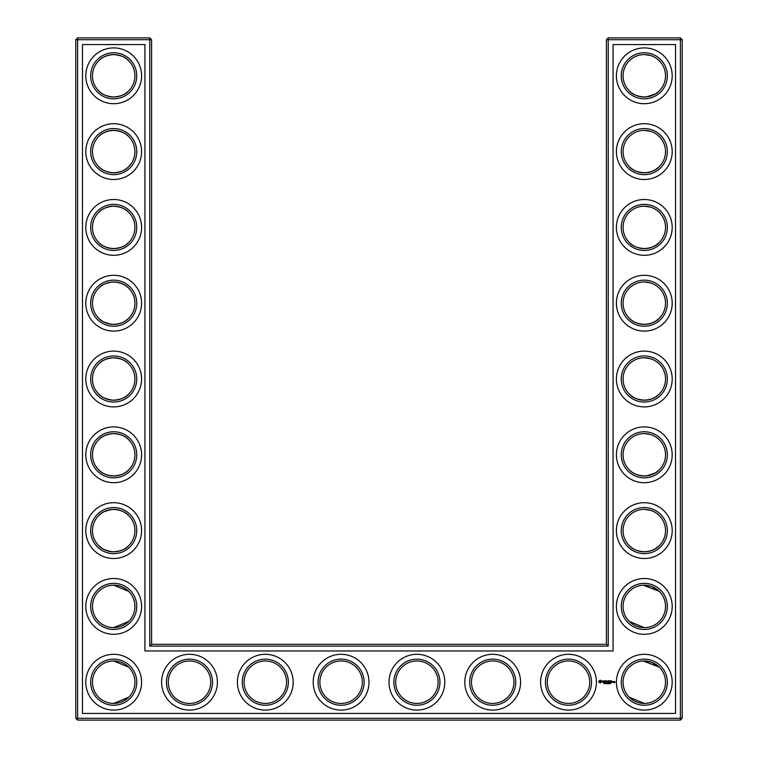 <?xml version="1.0" encoding="UTF-8"?>
<svg xmlns="http://www.w3.org/2000/svg" width="758" height="758" viewBox="0 0 758 758"><rect width="100%" height="100%" fill="white"/><g stroke="black" fill="none" stroke-linecap="round" stroke-linejoin="round"><path stroke-width="1.14" d="M113.027 97.015C120.342 96.579 125.553 94.532 128.661 90.846C125.657 94.38 120.674 96.437 113.7 97.024C106.707 96.418 101.714 94.362 98.739 90.846C101.307 93.765 105.371 95.754 110.933 96.844M113.027 54.585C120.342 55.021 125.553 57.068 128.661 60.754C125.657 57.22 120.674 55.163 113.7 54.576C106.707 55.182 101.714 57.238 98.739 60.754C101.307 57.835 105.371 55.846 110.933 54.756M113.027 130.385C120.342 130.821 125.553 132.868 128.661 136.554C125.657 133.02 120.674 130.963 113.7 130.376C106.707 130.982 101.714 133.038 98.739 136.554C101.307 133.635 105.371 131.646 110.933 130.556M134.924 75.8A21.224 21.224 0 0 0 103.088 57.419A21.224 21.224 0 0 0 103.088 94.181A21.224 21.224 0 0 0 134.924 75.8M134.924 151.6A21.224 21.224 0 0 0 103.088 133.219A21.224 21.224 0 0 0 103.088 169.982A21.224 21.224 0 0 0 134.924 151.6M113.027 172.815C120.342 172.379 125.553 170.332 128.661 166.646C125.657 170.18 120.674 172.237 113.7 172.824C106.707 172.218 101.714 170.162 98.739 166.646C101.307 169.565 105.371 171.554 110.933 172.644M151.6 644.3L151.6 39.719L149.781 37.9L77.619 37.9L77.619 718.281L680.381 718.281L680.381 39.719L606.4 39.719L606.4 644.3L608.219 646.119L149.781 646.119L151.6 644.3L606.4 644.3M77.619 37.9L75.8 39.719L75.8 718.281L77.619 720.1L680.381 720.1L682.2 718.281L682.2 39.719L680.381 37.9L608.219 37.9L606.4 39.719M659.185 515.468L657.101 513.668M653.709 511.574L651.378 510.589M650.62 510.342L644.565 509.376M659.185 545.732L655.888 548.385M655.329 548.735L651.103 550.706M650.989 550.744L646.602 551.701M645.655 551.777C638.075 551.549 632.665 549.531 629.415 545.732M629.396 545.713L629.339 545.646C632.343 549.18 637.326 551.237 644.3 551.824C651.293 551.218 656.286 549.162 659.261 545.646M658.986 591.079L651.378 586.389L645.352 585.204M658.986 666.879L651.378 662.189L645.352 661.004M659.185 212.268L657.101 210.468M653.709 208.374L651.378 207.389M650.62 207.142L644.508 206.176M659.185 242.532L655.878 245.185M655.329 245.535L651.103 247.506M650.989 247.544L646.602 248.501M645.655 248.577C638.075 248.349 632.665 246.331 629.415 242.532M629.396 242.513L629.339 242.446C632.343 245.98 637.326 248.037 644.3 248.624C651.293 248.018 656.286 245.962 659.261 242.446M659.185 60.668L657.101 58.868M653.709 56.774L651.378 55.789M650.62 55.542L644.508 54.576M659.185 90.932L655.878 93.585M655.329 93.935L646.602 96.901M645.655 96.977C638.075 96.749 632.665 94.731 629.415 90.932M629.396 90.913L629.339 90.846C632.343 94.38 637.326 96.437 644.3 97.024C651.293 96.418 656.286 94.362 659.261 90.846M659.185 136.468L657.101 134.668M653.709 132.574L651.378 131.589M650.62 131.342L644.508 130.376M659.185 166.732L655.888 169.385M655.329 169.735L651.103 171.706M650.989 171.744L646.602 172.701M645.655 172.777C638.075 172.549 632.665 170.531 629.415 166.732M629.396 166.713L629.339 166.646C632.343 170.18 637.326 172.237 644.3 172.824C651.293 172.218 656.286 170.162 659.261 166.646M659.185 288.068L657.101 286.268M653.709 284.174L651.378 283.189M650.62 282.942L644.565 281.976M659.185 318.332L655.878 320.985M655.329 321.335L651.103 323.306M650.989 323.344L646.602 324.301M645.655 324.377C638.075 324.149 632.665 322.131 629.415 318.332M629.396 318.313L629.339 318.246C632.343 321.78 637.326 323.837 644.3 324.424C651.293 323.818 656.286 321.762 659.261 318.246M659.185 363.868L657.101 362.068M653.709 359.974L651.378 358.989M650.62 358.742L644.565 357.776M659.185 394.132L655.878 396.785M655.329 397.135L651.103 399.106M650.989 399.144L646.602 400.101M645.655 400.177C638.075 399.949 632.665 397.931 629.415 394.132M629.396 394.113L629.339 394.046C632.343 397.58 637.326 399.637 644.3 400.224C651.293 399.618 656.286 397.562 659.261 394.046M659.185 439.668L657.101 437.868M653.709 435.774L651.378 434.789M650.62 434.542L644.565 433.576M659.185 469.932L655.878 472.585M655.329 472.935L646.602 475.901M645.655 475.977C638.075 475.749 632.665 473.731 629.415 469.932M629.396 469.913L629.339 469.846C632.343 473.38 637.326 475.437 644.3 476.024C651.293 475.418 656.286 473.362 659.261 469.846M113.018 248.615C120.342 248.188 125.553 246.132 128.661 242.446C125.657 245.98 120.674 248.037 113.7 248.624C106.707 248.018 101.714 245.962 98.739 242.446C101.165 245.156 104.907 247.108 109.986 248.292L110.952 248.444M113.027 206.185C120.342 206.621 125.553 208.668 128.661 212.354C125.657 208.82 120.674 206.763 113.7 206.176C106.707 206.782 101.714 208.838 98.739 212.354C101.307 209.435 105.371 207.446 110.933 206.356M113.008 476.015C120.332 475.588 125.553 473.532 128.661 469.846C125.657 473.38 120.674 475.437 113.7 476.024C106.707 475.418 101.714 473.362 98.739 469.846C101.307 472.765 105.381 474.764 110.952 475.844M113.008 433.585C120.332 434.012 125.553 436.068 128.661 439.754C125.657 436.22 120.674 434.163 113.7 433.576C106.707 434.182 101.714 436.238 98.739 439.754C101.307 436.835 105.381 434.836 110.952 433.756M113.008 400.215C120.332 399.788 125.553 397.732 128.661 394.046C125.657 397.58 120.674 399.637 113.7 400.224C106.707 399.618 101.714 397.562 98.739 394.046L102.188 396.832M104.102 397.931L110.952 400.044M113.008 357.785C120.332 358.212 125.553 360.268 128.661 363.954C125.657 360.42 120.674 358.363 113.7 357.776C106.707 358.382 101.714 360.438 98.739 363.954C101.307 361.035 105.381 359.036 110.952 357.956M113.008 324.415C120.332 323.988 125.553 321.932 128.661 318.246C125.657 321.78 120.674 323.837 113.7 324.424C106.707 323.818 101.714 321.762 98.739 318.246L102.188 321.032M104.102 322.131L110.952 324.244M113.027 281.985C120.342 282.421 125.553 284.468 128.661 288.154C125.657 284.62 120.674 282.563 113.7 281.976C106.707 282.582 101.714 284.638 98.739 288.154C101.307 285.235 105.371 283.246 110.933 282.156M113.008 551.815C120.332 551.388 125.553 549.332 128.661 545.646C125.657 549.18 120.674 551.237 113.7 551.824C106.707 551.218 101.714 549.162 98.739 545.646L102.188 548.432M104.102 549.531L110.971 551.644M113.018 509.385C120.342 509.812 125.553 511.868 128.661 515.554C125.657 512.02 120.674 509.963 113.7 509.376C106.707 509.982 101.714 512.038 98.739 515.554L102.188 512.768M104.102 511.669L110.952 509.556M136.743 75.8A23.043 23.043 0 0 0 102.178 55.846A23.043 23.043 0 0 0 102.178 95.754A23.043 23.043 0 0 0 136.743 75.8M136.743 151.6A23.043 23.043 0 0 0 102.178 131.646A23.043 23.043 0 0 0 102.178 171.554A23.043 23.043 0 0 0 136.743 151.6M151.6 39.719L75.8 39.719M149.781 646.119L149.781 37.9M608.219 37.9L608.219 646.119M680.381 37.9L680.381 39.719L682.2 39.719M682.2 718.281L680.381 718.281L680.381 720.1M77.619 720.1L77.619 718.281L75.8 718.281M643.305 509.395L644.793 509.385M643.305 585.195L659.261 591.354M643.305 660.995L659.261 667.154M629.339 621.446L644.3 627.624M629.339 697.246L644.3 703.424M643.305 206.195L644.793 206.185M643.305 281.995L644.793 281.985M643.305 54.595L644.793 54.585M643.305 130.395L644.793 130.385M643.305 357.795L644.793 357.785M643.305 433.595L644.793 433.585M128.661 591.354L113.7 585.176M128.661 621.446L113.7 627.624M128.661 667.154L113.7 660.976M128.661 697.246L113.7 703.424M141.594 75.8A27.894 27.894 0 0 0 99.753 51.639A27.894 27.894 0 0 0 99.753 99.961A27.894 27.894 0 0 0 141.594 75.8M134.924 227.4A21.224 21.224 0 0 0 103.088 209.018A21.224 21.224 0 0 0 103.088 245.781A21.224 21.224 0 0 0 134.924 227.4M141.594 151.6A27.894 27.894 0 0 0 99.753 127.439A27.894 27.894 0 0 0 99.753 175.761A27.894 27.894 0 0 0 141.594 151.6M82.47 713.43L82.47 44.57L144.93 44.57L144.93 650.97L613.07 650.97L613.07 44.57L675.53 44.57L675.53 713.43L82.47 713.43M341.1 660.976A21.224 21.224 0 0 1 359.481 692.812A21.224 21.224 0 0 1 322.719 692.812A21.224 21.224 0 0 1 341.1 660.976M416.9 660.976A21.224 21.224 0 0 1 435.281 692.812A21.224 21.224 0 0 1 398.519 692.812A21.224 21.224 0 0 1 416.9 660.976M265.3 660.976A21.224 21.224 0 0 1 283.681 692.812A21.224 21.224 0 0 1 246.919 692.812A21.224 21.224 0 0 1 265.3 660.976M492.7 660.976A21.224 21.224 0 0 1 511.082 692.812A21.224 21.224 0 0 1 474.319 692.812A21.224 21.224 0 0 1 492.7 660.976M189.5 660.976A21.224 21.224 0 0 1 207.882 692.812A21.224 21.224 0 0 1 171.118 692.812A21.224 21.224 0 0 1 189.5 660.976M568.5 660.976A21.224 21.224 0 0 1 586.881 692.812A21.224 21.224 0 0 1 550.119 692.812A21.224 21.224 0 0 1 568.5 660.976M644.3 660.976A21.224 21.224 0 0 1 662.682 692.812A21.224 21.224 0 0 1 625.918 692.812A21.224 21.224 0 0 1 644.3 660.976M644.3 433.576A21.224 21.224 0 0 1 662.682 465.412A21.224 21.224 0 0 1 625.918 465.412A21.224 21.224 0 0 1 644.3 433.576M644.3 509.376A21.224 21.224 0 0 1 662.682 541.212A21.224 21.224 0 0 1 625.918 541.212A21.224 21.224 0 0 1 644.3 509.376M644.3 585.176A21.224 21.224 0 0 1 662.682 617.012A21.224 21.224 0 0 1 625.918 617.012A21.224 21.224 0 0 1 644.3 585.176M134.924 682.2A21.224 21.224 0 0 0 103.088 663.818A21.224 21.224 0 0 0 103.088 700.582A21.224 21.224 0 0 0 134.924 682.2M644.3 130.376A21.224 21.224 0 0 1 662.682 162.212A21.224 21.224 0 0 1 625.918 162.212A21.224 21.224 0 0 1 644.3 130.376M644.3 206.176A21.224 21.224 0 0 1 662.682 238.012A21.224 21.224 0 0 1 625.918 238.012A21.224 21.224 0 0 1 644.3 206.176M644.3 281.976A21.224 21.224 0 0 1 662.682 313.812A21.224 21.224 0 0 1 625.918 313.812A21.224 21.224 0 0 1 644.3 281.976M644.3 54.576A21.224 21.224 0 0 1 662.682 86.412A21.224 21.224 0 0 1 625.918 86.412A21.224 21.224 0 0 1 644.3 54.576M644.3 357.776A21.224 21.224 0 0 1 662.682 389.612A21.224 21.224 0 0 1 625.918 389.612A21.224 21.224 0 0 1 644.3 357.776M134.924 303.2A21.224 21.224 0 0 0 103.088 284.819A21.224 21.224 0 0 0 103.088 321.582A21.224 21.224 0 0 0 134.924 303.2M134.924 606.4A21.224 21.224 0 0 0 103.088 588.019A21.224 21.224 0 0 0 103.088 624.781A21.224 21.224 0 0 0 134.924 606.4M134.924 530.6A21.224 21.224 0 0 0 103.088 512.219A21.224 21.224 0 0 0 103.088 548.981A21.224 21.224 0 0 0 134.924 530.6M134.924 454.8A21.224 21.224 0 0 0 103.088 436.419A21.224 21.224 0 0 0 103.088 473.181A21.224 21.224 0 0 0 134.924 454.8M134.924 379A21.224 21.224 0 0 0 103.088 360.619A21.224 21.224 0 0 0 103.088 397.381A21.224 21.224 0 0 0 134.924 379M136.743 227.4A23.043 23.043 0 0 0 102.178 207.446A23.043 23.043 0 0 0 102.178 247.354A23.043 23.043 0 0 0 136.743 227.4M341.1 659.157A23.043 23.043 0 0 1 361.054 693.722A23.043 23.043 0 0 1 321.146 693.722A23.043 23.043 0 0 1 341.1 659.157M416.9 659.157A23.043 23.043 0 0 1 436.854 693.722A23.043 23.043 0 0 1 396.946 693.722A23.043 23.043 0 0 1 416.9 659.157M265.3 659.157A23.043 23.043 0 0 1 285.254 693.722A23.043 23.043 0 0 1 245.346 693.722A23.043 23.043 0 0 1 265.3 659.157M492.7 659.157A23.043 23.043 0 0 1 512.654 693.722A23.043 23.043 0 0 1 472.746 693.722A23.043 23.043 0 0 1 492.7 659.157M189.5 659.157A23.043 23.043 0 0 1 209.454 693.722A23.043 23.043 0 0 1 169.546 693.722A23.043 23.043 0 0 1 189.5 659.157M568.5 659.157A23.043 23.043 0 0 1 588.454 693.722A23.043 23.043 0 0 1 548.546 693.722A23.043 23.043 0 0 1 568.5 659.157M644.3 659.157A23.043 23.043 0 0 1 664.254 693.722A23.043 23.043 0 0 1 624.346 693.722A23.043 23.043 0 0 1 644.3 659.157M644.3 431.757A23.043 23.043 0 0 1 664.254 466.322A23.043 23.043 0 0 1 624.346 466.322A23.043 23.043 0 0 1 644.3 431.757M644.3 507.557A23.043 23.043 0 0 1 664.254 542.122A23.043 23.043 0 0 1 624.346 542.122A23.043 23.043 0 0 1 644.3 507.557M644.3 583.357A23.043 23.043 0 0 1 664.254 617.922A23.043 23.043 0 0 1 624.346 617.922A23.043 23.043 0 0 1 644.3 583.357M136.743 682.2A23.043 23.043 0 0 0 102.178 662.246A23.043 23.043 0 0 0 102.178 702.154A23.043 23.043 0 0 0 136.743 682.2M644.3 128.557A23.043 23.043 0 0 1 664.254 163.122A23.043 23.043 0 0 1 624.346 163.122A23.043 23.043 0 0 1 644.3 128.557M644.3 204.357A23.043 23.043 0 0 1 664.254 238.922A23.043 23.043 0 0 1 624.346 238.922A23.043 23.043 0 0 1 644.3 204.357M644.3 280.157A23.043 23.043 0 0 1 664.254 314.722A23.043 23.043 0 0 1 624.346 314.722A23.043 23.043 0 0 1 644.3 280.157M644.3 52.757A23.043 23.043 0 0 1 664.254 87.322A23.043 23.043 0 0 1 624.346 87.322A23.043 23.043 0 0 1 644.3 52.757M644.3 355.957A23.043 23.043 0 0 1 664.254 390.522A23.043 23.043 0 0 1 624.346 390.522A23.043 23.043 0 0 1 644.3 355.957M136.743 303.2A23.043 23.043 0 0 0 102.178 283.246A23.043 23.043 0 0 0 102.178 323.154A23.043 23.043 0 0 0 136.743 303.2M136.743 606.4A23.043 23.043 0 0 0 102.178 586.446A23.043 23.043 0 0 0 102.178 626.354A23.043 23.043 0 0 0 136.743 606.4M136.743 530.6A23.043 23.043 0 0 0 102.178 510.646A23.043 23.043 0 0 0 102.178 550.554A23.043 23.043 0 0 0 136.743 530.6M136.743 454.8A23.043 23.043 0 0 0 102.178 434.846A23.043 23.043 0 0 0 102.178 474.754A23.043 23.043 0 0 0 136.743 454.8M136.743 379A23.043 23.043 0 0 0 102.178 359.046A23.043 23.043 0 0 0 102.178 398.954A23.043 23.043 0 0 0 136.743 379M614.122 681.603L614.852 681.603L614.757 682.693L614.122 682.598L614.662 682.513L614.122 681.603M613.307 681.603L614.037 681.717L613.402 682.437L613.307 681.603M613.146 681.603L612.511 682.437L612.417 681.603L613.146 681.603M610.588 683.631L610.844 682.949L610.588 683.631M609.906 683.631L610.162 682.949L609.906 683.631M609.593 683.716L609.498 682.949L609.593 683.716M608.75 683.735L608.75 682.93L608.75 683.735M610.55 680.769L611.564 680.864L610.645 680.959L611.384 681.603L610.645 682.257L611.469 682.437L610.455 682.342L610.55 680.769M609.877 680.874L609.972 682.437L609.877 680.874M608.57 680.769L609.584 680.864L608.665 680.959L609.404 681.603L608.57 682.437L608.57 680.769M607.736 683.053L607.84 683.716L607.84 682.949L607.158 682.949L607.158 683.716L607.736 683.053M606.504 682.949L607.006 683.716L606.504 682.949M606.286 683.65L605.784 682.949L606.286 683.65M604.619 683.034L605.102 683.716L604.619 683.034M604.315 683.356L603.889 682.949L603.889 683.716L604.315 683.356M607.347 681.793L608.001 680.769L608.011 682.437L607.916 681.205L607.347 682.067L606.779 681.205L606.599 682.342L606.599 680.864L607.347 681.793M605.159 680.864L606.267 680.864L605.339 680.959L606.078 681.603L605.339 682.257L606.173 682.437L605.159 682.342L605.159 680.864M604.173 680.959L604.912 680.864L604.268 682.437L604.173 680.959M602.24 681.489L602.629 680.769L603.387 680.968L602.42 681.357L603.463 682.219L602.316 682.238L603.283 681.859L602.24 681.489M599.37 680.495L600.563 680.201L601.426 681.072L600.563 683.005L598.621 682.143L599.37 680.495M141.594 227.4A27.894 27.894 0 0 0 99.753 203.239A27.894 27.894 0 0 0 99.753 251.561A27.894 27.894 0 0 0 141.594 227.4M341.1 654.306A27.894 27.894 0 0 1 365.261 696.147A27.894 27.894 0 0 1 316.939 696.147A27.894 27.894 0 0 1 341.1 654.306M416.9 654.306A27.894 27.894 0 0 1 441.061 696.147A27.894 27.894 0 0 1 392.739 696.147A27.894 27.894 0 0 1 416.9 654.306M265.3 654.306A27.894 27.894 0 0 1 289.461 696.147A27.894 27.894 0 0 1 241.139 696.147A27.894 27.894 0 0 1 265.3 654.306M492.7 654.306A27.894 27.894 0 0 1 516.861 696.147A27.894 27.894 0 0 1 468.539 696.147A27.894 27.894 0 0 1 492.7 654.306M189.5 654.306A27.894 27.894 0 0 1 213.661 696.147A27.894 27.894 0 0 1 165.339 696.147A27.894 27.894 0 0 1 189.5 654.306M568.5 654.306A27.894 27.894 0 0 1 592.661 696.147A27.894 27.894 0 0 1 544.339 696.147A27.894 27.894 0 0 1 568.5 654.306M644.3 654.306A27.894 27.894 0 0 1 668.461 696.147A27.894 27.894 0 0 1 620.139 696.147A27.894 27.894 0 0 1 644.3 654.306M644.3 426.906A27.894 27.894 0 0 1 668.461 468.747A27.894 27.894 0 0 1 620.139 468.747A27.894 27.894 0 0 1 644.3 426.906M644.3 502.706A27.894 27.894 0 0 1 668.461 544.547A27.894 27.894 0 0 1 620.139 544.547A27.894 27.894 0 0 1 644.3 502.706M644.3 578.506A27.894 27.894 0 0 1 668.461 620.347A27.894 27.894 0 0 1 620.139 620.347A27.894 27.894 0 0 1 644.3 578.506M141.594 682.2A27.894 27.894 0 0 0 99.753 658.039A27.894 27.894 0 0 0 99.753 706.361A27.894 27.894 0 0 0 141.594 682.2M644.3 123.706A27.894 27.894 0 0 1 668.461 165.547A27.894 27.894 0 0 1 620.139 165.547A27.894 27.894 0 0 1 644.3 123.706M644.3 199.506A27.894 27.894 0 0 1 668.461 241.347A27.894 27.894 0 0 1 620.139 241.347A27.894 27.894 0 0 1 644.3 199.506M644.3 275.306A27.894 27.894 0 0 1 668.461 317.147A27.894 27.894 0 0 1 620.139 317.147A27.894 27.894 0 0 1 644.3 275.306M644.3 47.906A27.894 27.894 0 0 1 668.461 89.747A27.894 27.894 0 0 1 620.139 89.747A27.894 27.894 0 0 1 644.3 47.906M644.3 351.106A27.894 27.894 0 0 1 668.461 392.947A27.894 27.894 0 0 1 620.139 392.947A27.894 27.894 0 0 1 644.3 351.106M141.594 303.2A27.894 27.894 0 0 0 99.753 279.039A27.894 27.894 0 0 0 99.753 327.361A27.894 27.894 0 0 0 141.594 303.2M141.594 606.4A27.894 27.894 0 0 0 99.753 582.239A27.894 27.894 0 0 0 99.753 630.561A27.894 27.894 0 0 0 141.594 606.4M141.594 530.6A27.894 27.894 0 0 0 99.753 506.439A27.894 27.894 0 0 0 99.753 554.761A27.894 27.894 0 0 0 141.594 530.6M141.594 454.8A27.894 27.894 0 0 0 99.753 430.639A27.894 27.894 0 0 0 99.753 478.961A27.894 27.894 0 0 0 141.594 454.8M141.594 379A27.894 27.894 0 0 0 99.753 354.839A27.894 27.894 0 0 0 99.753 403.161A27.894 27.894 0 0 0 141.594 379M608.551 683.64L608.551 683.024M612.957 681.698L612.606 682.257L612.957 681.698M600.317 680.921L599.341 681.319L599.739 682.285L600.706 681.897L600.317 680.921"/></g></svg>
